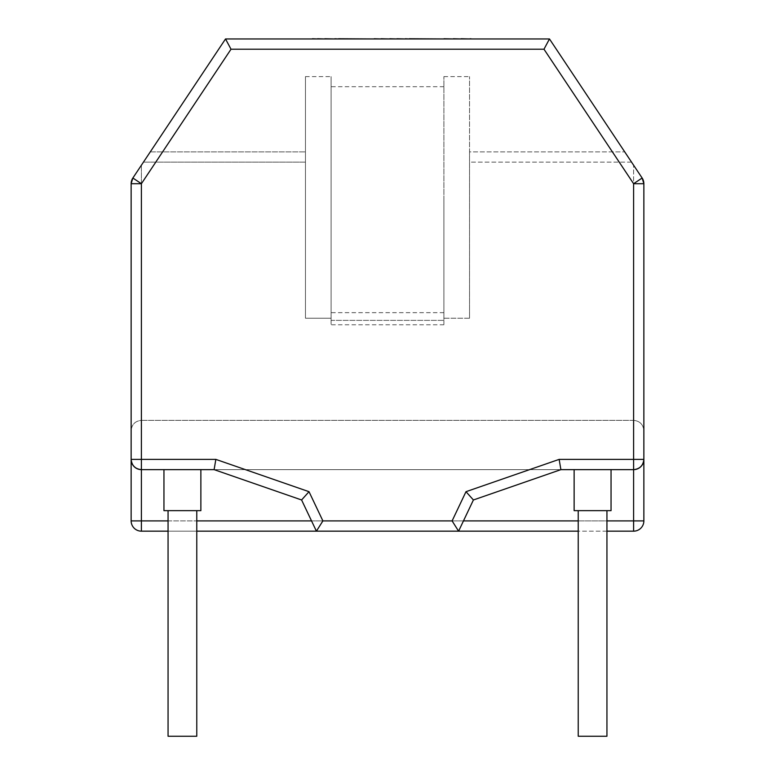 <?xml version="1.0" encoding="UTF-8"?>
<svg xmlns="http://www.w3.org/2000/svg" width="775" height="775" viewBox="0 0 775 775"><rect width="100%" height="100%" fill="white"/><g stroke="black" fill="none" stroke-linecap="round" stroke-linejoin="round"><path stroke-width="0.58" stroke-dasharray="3.88 2.91" d="M163.951 469.64L200.87 469.64L163.951 469.64L200.87 469.64L163.951 469.64L163.951 510.657L200.87 510.657L168.059 510.657L168.059 736.25L196.773 736.25L182.416 736.25L196.773 736.25L196.773 510.657L182.416 510.657L196.773 510.657M574.13 469.64L611.049 469.64L574.13 469.64L611.049 469.64L574.13 469.64L574.13 510.657L611.049 510.657L578.227 510.657L578.227 736.25L606.941 736.25L592.584 736.25L606.941 736.25L606.941 510.657L592.584 510.657L606.941 510.657M578.227 510.657L611.049 510.657L611.049 469.64M168.059 510.657L200.87 510.657L200.87 469.64M443.891 199.669L443.891 76.618L443.891 318.234L469.534 318.234L469.534 76.618L469.534 318.234L443.891 318.234L443.891 320.366L331.109 320.366L331.109 76.618L331.109 318.234L305.466 318.234L305.466 76.618L305.466 318.234L331.109 318.234L331.109 320.366L443.891 320.366L443.891 199.669M414.848 38.953L400.336 38.953M225.525 38.953L231.018 49.212L225.525 38.953L231.018 49.212L543.982 49.212L549.475 38.953L543.982 49.212L549.475 38.953L642.136 178.017L549.475 38.953L225.525 38.953L132.864 178.017L150.282 151.871L305.466 151.871L150.282 151.871L143.453 162.13L150.282 151.871M312.538 38.953L342.85 38.953L303.025 38.75M426.405 38.953L424.613 38.953M131.14 459.381L141.399 459.381L141.399 469.64C135.208 468.982 131.798 465.572 131.14 459.381A10.259 10.259 0 0 0 141.399 469.64L633.601 469.64A10.259 10.259 0 0 0 643.86 459.381L643.86 183.704L643.86 430.6L643.86 183.704L642.136 178.017L633.601 183.704L642.136 178.017A10.259 10.259 0 0 1 643.86 183.704L633.601 183.704L642.136 178.017A10.259 10.259 0 0 1 643.86 183.704L633.601 183.704L633.601 459.381L559.153 459.381L465.988 491.689L452.106 520.907L322.894 520.907L316.413 531.166L301.591 499.972L214.113 469.64L633.601 469.64C639.792 468.982 643.202 465.572 643.86 459.381L633.601 459.381L633.601 520.907L141.399 520.907L141.399 469.64L560.887 469.64L214.113 469.64L301.591 499.972L316.413 531.166L458.587 531.166L316.413 531.166L301.591 499.972L214.113 469.64L215.847 459.381L141.399 459.381L141.399 183.704L132.864 178.017L131.14 183.704L131.14 520.907A10.259 10.259 0 0 0 141.399 531.166L633.601 531.166A10.259 10.259 0 0 0 643.86 520.907L633.601 520.907L633.601 531.166M633.601 420.35L141.399 420.35C135.208 420.999 131.798 424.419 131.14 430.6C131.798 424.419 135.208 420.999 141.399 420.35C135.208 420.999 131.798 424.419 131.14 430.6C131.798 424.419 135.208 420.999 141.399 420.35L141.399 165.211L141.399 420.35L141.399 183.704L231.018 49.212L141.399 183.704L141.399 420.35L633.601 420.35C639.792 420.999 643.202 424.419 643.86 430.6C643.202 424.419 639.792 420.999 633.601 420.35C639.792 420.999 643.202 424.419 643.86 430.6C643.202 424.419 639.792 420.999 633.601 420.35L633.601 165.211L633.601 420.35L633.601 183.704L543.982 49.212L633.601 183.704L633.601 420.35M631.548 162.13L469.534 162.13L469.534 318.234L469.534 151.871L624.718 151.871L469.534 151.871L469.534 162.13L631.548 162.13L624.718 151.871M305.466 162.13L305.466 318.234L305.466 151.871L305.466 162.13L143.453 162.13L305.466 162.13M606.941 531.166L578.227 531.166M196.773 531.166L168.059 531.166M559.153 459.381L560.887 469.64L473.409 499.972L560.887 469.64L473.409 499.972L458.587 531.166L473.409 499.972L458.587 531.166L316.413 531.166M331.109 320.366L331.109 324.773L331.109 320.366M443.891 320.366L443.891 324.773L443.891 320.366M331.109 199.669L331.109 312.654L331.109 199.669M458.587 531.166L452.106 520.907M131.14 183.704L141.399 183.704L131.14 183.704A10.259 10.259 0 0 1 132.864 178.017L141.399 183.704L131.14 183.704A10.259 10.259 0 0 1 132.864 178.017A10.259 10.259 0 0 0 131.14 183.704A10.259 10.259 0 0 1 132.864 178.017L141.399 183.704L231.018 49.212L543.982 49.212L231.018 49.212M473.409 499.972L465.988 491.689M322.894 520.907L309.012 491.689L301.591 499.972M327.408 38.75L334.858 38.75L327.408 38.953M400.336 38.75L342.85 38.953M342.85 38.75L331.971 38.953M331.971 38.75L317.905 38.953M317.905 38.75L321.954 38.953M321.954 38.75L312.538 38.75M382.637 38.75L380.99 38.75L382.637 38.953M405.432 38.75L396.926 38.75L405.432 38.953M471.936 38.75L414.848 38.75M451.622 38.75L443.949 38.75L451.622 38.953M420.525 38.75L436.093 38.75L420.525 38.953M424.613 38.75L426.405 38.75M309.012 491.689L215.847 459.381M543.982 49.212L633.601 183.704L643.86 183.704A10.259 10.259 0 0 0 642.136 178.017M168.059 520.907L196.773 520.907M311.54 520.907L463.46 520.907M578.227 520.907L606.941 520.907M131.14 520.907L141.399 520.907L141.399 531.166M443.891 86.693L331.109 86.693M443.891 76.618L469.534 76.618M305.466 76.618L331.109 76.618M443.891 324.773L331.109 324.773M443.891 312.654L331.109 312.654"/><path stroke-width="1.16" d="M606.941 510.657L606.941 736.25L578.227 736.25L578.227 510.657M196.773 510.657L196.773 736.25L168.059 736.25L168.059 510.657M642.136 178.017L633.601 183.704L643.86 183.704A10.259 10.259 0 0 0 642.136 178.017A10.259 10.259 0 0 1 643.86 183.704A10.259 10.259 0 0 0 642.136 178.017L643.86 183.704L643.86 459.381A10.259 10.259 0 0 1 633.601 469.64L611.049 469.64L611.049 510.657L574.13 510.657L574.13 469.64L560.887 469.64L473.409 499.972L458.587 531.166L316.413 531.166L301.591 499.972L214.113 469.64L141.399 469.64A10.259 10.259 0 0 1 131.14 459.381L131.14 183.704L132.864 178.017L225.525 38.953L549.475 38.953L225.525 38.953L549.475 38.953L642.136 178.017L549.475 38.953L543.982 49.212L231.018 49.212L225.525 38.953L132.864 178.017A10.259 10.259 0 0 0 131.14 183.704A10.259 10.259 0 0 1 132.864 178.017L141.399 183.704L141.399 459.381L215.847 459.381L309.012 491.689L322.894 520.907L452.106 520.907L458.587 531.166M611.049 469.64L574.13 469.64M200.87 469.64L200.87 510.657L163.951 510.657L163.951 469.64M606.941 520.907L633.601 520.907L633.601 459.381L643.86 459.381L643.86 520.907L643.86 459.381C643.202 465.572 639.792 468.982 633.601 469.64L560.887 469.64L559.153 459.381L633.601 459.381L633.601 183.704L543.982 49.212M215.847 459.381L214.113 469.64L141.399 469.64C135.208 468.982 131.798 465.572 131.14 459.381L131.14 520.907A10.259 10.259 0 0 0 141.399 531.166L168.059 531.166M624.718 151.871L631.548 162.13M150.282 151.871L225.525 38.953M643.86 520.907L633.601 520.907L633.601 531.166A10.259 10.259 0 0 0 643.86 520.907A10.259 10.259 0 0 1 633.601 531.166L606.941 531.166M578.227 531.166L196.773 531.166M316.413 531.166L322.894 520.907M452.106 520.907L465.988 491.689L473.409 499.972M301.591 499.972L309.012 491.689M312.432 38.953L303.025 38.953M312.432 38.75L317.585 38.953M317.585 38.75L324.793 38.953M324.793 38.75L334.858 38.953M334.858 38.75L338.549 38.953M338.549 38.75L374.18 38.953M374.18 38.75L380.99 38.953M380.99 38.75L389.806 38.953M389.806 38.75L396.926 38.953M396.926 38.75L405.335 38.953M405.335 38.75L409.316 38.953M409.316 38.75L443.949 38.953M443.949 38.75L453.365 38.953M453.365 38.75L461.038 38.953M461.038 38.75L470.096 38.953M470.096 38.75L471.936 38.953M231.018 49.212L141.399 183.704L131.14 183.704M465.988 491.689L559.153 459.381M131.14 459.381L141.399 459.381L141.399 520.907L168.059 520.907M196.773 520.907L311.54 520.907M463.46 520.907L578.227 520.907M131.14 520.907A10.259 10.259 0 0 0 141.399 531.166L141.399 520.907L131.14 520.907"/></g></svg>
